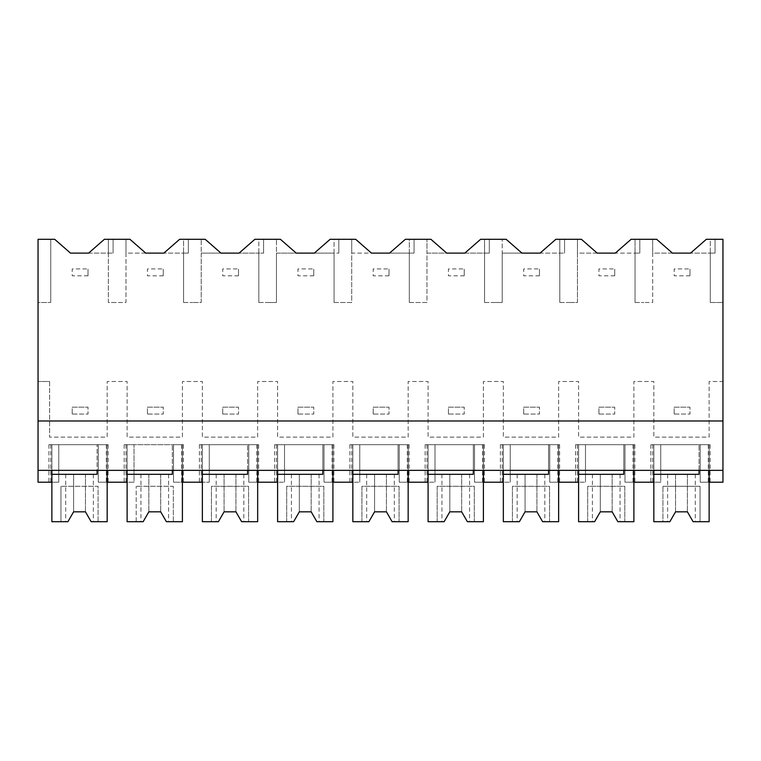 <?xml version="1.0" encoding="UTF-8"?>
<svg xmlns="http://www.w3.org/2000/svg" width="761" height="761" viewBox="0 0 761 761"><rect width="100%" height="100%" fill="white"/><g stroke="black" fill="none" stroke-linecap="round" stroke-linejoin="round"><path stroke-width="0.57" stroke-dasharray="3.81 2.85" d="M38.05 470.355L51.872 470.355L51.872 444.681L107.168 444.681L107.168 482.208L98.283 482.208L98.283 444.681L51.872 444.681L51.872 482.208L58.787 482.208L58.787 444.681L48.913 444.681L58.787 444.681L58.787 482.208L48.913 482.208L58.787 482.208L58.787 444.681L58.787 470.355L38.05 470.355L38.05 302.488L50.74 302.488L38.05 302.488L38.05 239.296L54.687 239.296L70.488 253.118L113.094 253.118L108.338 253.118L108.338 239.296L129.931 239.296L145.731 253.118L125.984 253.118L125.984 302.488L117.146 302.488L125.984 302.488L125.984 239.296L125.984 253.118L188.338 253.118L183.582 253.118L183.582 239.296L205.175 239.296L220.975 253.118L201.227 253.118L201.227 302.488L192.39 302.488L201.227 302.488L201.227 239.296L201.227 253.118L263.582 253.118L258.826 253.118L258.826 239.296L280.419 239.296L296.219 253.118L276.471 253.118L276.471 302.488L267.634 302.488L276.471 302.488L276.471 239.296L276.471 253.118L338.826 253.118L334.069 253.118L334.069 239.296L355.663 239.296L371.463 253.118L351.715 253.118L351.715 302.488L342.878 302.488L351.715 302.488L351.715 239.296L351.715 253.118L414.07 253.118L409.313 253.118L409.313 239.296L430.907 239.296L446.707 253.118L426.959 253.118L426.959 302.488L418.122 302.488L426.959 302.488L426.959 239.296L426.959 253.118L489.313 253.118L484.557 253.118L484.557 239.296L506.151 239.296L521.951 253.118L502.203 253.118L502.203 302.488L493.366 302.488L502.203 302.488L502.203 239.296L502.203 253.118L564.557 253.118L559.801 253.118L559.801 239.296L581.394 239.296L597.195 253.118L577.447 253.118L577.447 302.488L568.61 302.488L577.447 302.488L577.447 239.296L577.447 253.118L639.811 253.118L635.045 253.118L635.045 239.296L656.638 239.296L672.439 253.118L652.691 253.118L652.691 302.488L643.854 302.488L652.691 302.488L652.691 239.296L652.691 253.118L715.055 253.118L710.289 253.118L710.289 239.296L722.95 239.296L722.95 381.489L709.128 381.489L709.128 437.137L653.832 437.137L653.832 381.489L633.884 381.489L633.884 437.137L578.588 437.137L578.588 381.489L558.641 381.489L558.641 437.137L503.335 437.137L503.335 381.489L483.397 381.489L483.397 437.137L428.091 437.137L428.091 381.489L408.153 381.489L408.153 437.137L352.847 437.137L352.847 381.489L332.909 381.489L332.909 437.137L277.603 437.137L277.603 381.489L257.665 381.489L257.665 437.137L202.359 437.137L202.359 381.489L182.412 381.489L182.412 437.137L127.116 437.137L127.116 381.489L107.168 381.489L107.168 437.137L49.608 437.137L107.168 437.137L107.168 381.489L127.116 381.489L127.116 437.137L182.412 437.137L182.412 381.489L202.359 381.489L202.359 437.137L257.665 437.137L257.665 381.489L277.603 381.489L277.603 437.137L332.909 437.137L332.909 381.489L352.847 381.489L352.847 437.137L408.153 437.137L408.153 381.489L428.091 381.489L428.091 437.137L483.397 437.137L483.397 381.489L503.335 381.489L503.335 437.137L558.641 437.137L558.641 381.489L578.588 381.489L578.588 437.137L633.884 437.137L633.884 381.489L653.832 381.489L653.832 437.137L709.128 437.137L709.128 381.489L722.95 381.489L722.95 482.208L700.234 482.208L700.234 470.355L722.95 470.355L38.05 470.355L38.05 482.208L58.787 482.208L58.787 470.355L700.234 470.355L700.234 444.681L700.234 482.208L710.118 482.208L700.234 482.208L700.234 444.681L710.118 444.681L700.234 444.681L700.234 482.208L709.128 482.208L709.128 444.681L650.864 444.681L709.128 444.681L709.128 521.704L700.044 521.704L700.044 486.298L662.917 486.298L700.044 486.298L700.044 521.704L693.1 521.704L695.297 521.704L693.1 521.704L687.402 511.83L693.1 521.704L687.402 511.83L675.559 511.83M50.74 239.296L50.74 302.488L50.74 239.296M38.05 420.985L722.95 420.985M88.599 253.118L108.338 253.118L108.338 302.488L117.146 302.488L108.338 302.488L108.338 239.296L113.094 239.296L108.338 239.296L108.338 253.118L108.338 239.296L104.39 239.296L88.599 253.118M710.289 302.488L710.289 253.118L690.55 253.118L706.351 239.296L715.055 239.296L710.289 239.296L710.289 302.488L722.95 302.488L710.289 302.488M49.608 381.489L49.608 437.137L49.608 381.489L38.05 381.489L49.608 381.489M183.582 302.488L183.582 253.118L163.843 253.118L179.634 239.296L188.338 239.296L183.582 239.296L183.582 302.488L192.39 302.488L183.582 302.488M258.826 302.488L258.826 253.118L239.087 253.118L254.878 239.296L263.582 239.296L258.826 239.296L258.826 302.488L267.634 302.488L258.826 302.488M334.069 302.488L334.069 253.118L314.331 253.118L330.131 239.296L338.826 239.296L334.069 239.296L334.069 302.488L342.878 302.488L334.069 302.488M409.313 302.488L409.313 253.118L389.575 253.118L405.375 239.296L414.07 239.296L409.313 239.296L409.313 302.488L418.122 302.488L409.313 302.488M484.557 302.488L484.557 253.118L464.819 253.118L480.619 239.296L489.313 239.296L484.557 239.296L484.557 302.488L493.366 302.488L484.557 302.488M559.801 302.488L559.801 253.118L540.063 253.118L555.863 239.296L564.557 239.296L559.801 239.296L559.801 302.488L568.61 302.488L559.801 302.488M635.045 302.488L635.045 253.118L615.307 253.118L631.107 239.296L639.811 239.296L635.045 239.296L635.045 302.488L643.854 302.488L635.045 302.488M127.116 470.355L127.116 444.681L127.116 482.208L134.031 482.208L134.031 444.681L124.157 444.681L134.031 444.681L134.031 482.208L124.157 482.208L134.031 482.208L134.031 444.681L134.031 482.208L98.283 482.208L98.283 444.681L108.157 444.681L98.283 444.681L98.283 482.208L108.157 482.208L98.283 482.208L98.283 444.681L107.168 444.681L107.168 521.704L91.149 521.704L93.346 521.704L91.149 521.704L85.451 511.83L73.598 511.83L73.598 474.312L85.441 474.312L73.598 474.312L73.598 511.83L67.9 521.704L73.598 511.83L67.9 521.704L60.956 521.704L60.956 486.298L60.956 521.704L51.872 521.704L51.872 444.681L107.168 444.681L107.168 470.355L107.168 444.681L51.872 444.681L51.872 470.355L722.95 470.355M113.094 239.296L113.094 253.118L113.094 239.296M660.738 470.355L660.738 444.681L660.738 470.355M578.588 470.355L578.588 444.681L633.884 444.681L633.884 482.208L624.99 482.208L660.738 482.208L660.738 444.681L660.738 482.208L650.864 482.208L660.738 482.208L653.832 482.208L653.832 444.681L653.832 521.704L662.917 521.704L662.917 486.298L662.917 521.704L669.851 521.704L675.549 511.83L669.851 521.704L667.654 521.704L669.851 521.704L675.549 511.83L675.549 474.312L667.654 474.312L675.549 474.312L675.549 511.83M624.99 482.208L624.99 444.681L634.864 444.681L624.99 444.681L624.99 482.208L624.99 444.681L585.494 444.681L585.494 482.208L585.494 444.681L575.62 444.681L585.494 444.681L578.588 444.681L578.588 521.704L587.673 521.704L587.673 486.298L624.8 486.298L624.8 521.704L633.884 521.704L633.884 444.681L624.99 444.681L624.99 482.208L634.864 482.208L624.99 482.208M503.335 470.355L503.335 444.681L558.641 444.681L558.641 482.208L585.494 482.208L575.62 482.208L585.494 482.208L578.588 482.208L578.588 444.681L633.884 444.681L633.884 470.355L633.884 444.681L578.588 444.681L578.588 474.312L623.811 474.312L623.811 444.681L623.811 470.355M549.746 482.208L549.746 444.681L559.62 444.681L549.746 444.681L549.746 482.208L549.746 444.681L510.25 444.681L510.25 482.208L510.25 444.681L500.377 444.681L510.25 444.681L503.335 444.681L503.335 521.704L512.429 521.704L512.429 486.298L549.556 486.298L549.556 521.704L558.641 521.704L558.641 444.681L549.746 444.681L549.746 482.208L559.62 482.208L549.746 482.208M428.091 470.355L428.091 444.681L483.397 444.681L483.397 482.208L510.25 482.208L500.377 482.208L510.25 482.208L503.335 482.208L503.335 444.681L558.641 444.681L558.641 470.355L558.641 444.681L503.335 444.681L503.335 474.312L548.567 474.312L548.567 444.681L548.567 470.355M474.503 482.208L474.503 444.681L484.377 444.681L474.503 444.681L474.503 482.208L474.503 444.681L435.007 444.681L435.007 482.208L435.007 444.681L425.133 444.681L435.007 444.681L428.091 444.681L428.091 521.704L437.175 521.704L437.175 486.298L474.312 486.298L474.312 521.704L483.397 521.704L483.397 444.681L474.503 444.681L474.503 482.208L484.377 482.208L474.503 482.208M352.847 470.355L352.847 444.681L408.153 444.681L408.153 482.208L435.007 482.208L425.133 482.208L435.007 482.208L428.091 482.208L428.091 444.681L483.397 444.681L483.397 470.355L483.397 444.681L428.091 444.681L428.091 474.312L473.323 474.312L473.323 444.681L473.323 470.355M399.259 482.208L399.259 444.681L409.133 444.681L399.259 444.681L399.259 482.208L399.259 444.681L359.763 444.681L359.763 482.208L359.763 444.681L349.889 444.681L359.763 444.681L352.847 444.681L352.847 521.704L361.932 521.704L361.932 486.298L399.068 486.298L399.068 521.704L408.153 521.704L408.153 444.681L399.259 444.681L399.259 482.208L409.133 482.208L399.259 482.208M277.603 470.355L277.603 444.681L332.909 444.681L332.909 482.208L359.763 482.208L349.889 482.208L359.763 482.208L352.847 482.208L352.847 444.681L408.153 444.681L408.153 470.355L408.153 444.681L352.847 444.681L352.847 474.312L398.079 474.312L398.079 444.681L398.079 470.355M324.015 482.208L324.015 444.681L333.889 444.681L324.015 444.681L324.015 482.208L324.015 444.681L284.519 444.681L284.519 482.208L284.519 444.681L274.645 444.681L284.519 444.681L277.603 444.681L277.603 521.704L286.688 521.704L286.688 486.298L323.825 486.298L323.825 521.704L332.909 521.704L332.909 444.681L324.015 444.681L324.015 482.208L333.889 482.208L324.015 482.208M202.359 470.355L202.359 444.681L257.665 444.681L257.665 482.208L284.519 482.208L274.645 482.208L284.519 482.208L277.603 482.208L277.603 444.681L332.909 444.681L332.909 470.355L332.909 444.681L277.603 444.681L277.603 474.312L322.835 474.312L322.835 444.681L322.835 470.355M248.771 482.208L248.771 444.681L258.645 444.681L248.771 444.681L248.771 482.208L248.771 444.681L209.275 444.681L209.275 482.208L209.275 444.681L199.401 444.681L209.275 444.681L202.359 444.681L202.359 521.704L211.444 521.704L211.444 486.298L248.571 486.298L248.571 521.704L257.665 521.704L257.665 444.681L248.771 444.681L248.771 482.208L258.645 482.208L248.771 482.208M172.347 470.355L172.347 444.681L172.347 474.312L127.116 474.312L127.116 444.681L127.116 521.704L143.144 521.704L148.842 511.83L160.695 511.83L166.393 521.704L160.695 511.83L166.393 521.704L182.412 521.704L182.412 444.681L127.116 444.681L182.412 444.681L182.412 470.355L182.412 444.681L173.527 444.681L183.401 444.681L173.527 444.681L173.527 482.208L173.527 444.681L173.527 482.208L183.401 482.208L173.527 482.208L173.527 444.681L127.116 444.681L182.412 444.681L182.412 482.208L209.275 482.208L199.401 482.208L209.275 482.208L202.359 482.208L202.359 444.681L257.665 444.681L257.665 470.355L257.665 444.681L202.359 444.681L202.359 474.312L247.591 474.312L247.591 444.681L247.591 470.355M653.832 470.355L653.832 444.681L709.128 444.681L709.128 470.355L709.128 444.681L653.832 444.681L653.832 474.312L699.055 474.312L699.055 444.681L699.055 470.355M715.055 239.296L715.055 253.118L715.055 239.296M639.811 239.296L639.811 253.118L639.811 239.296M564.557 239.296L564.557 253.118L564.557 239.296M489.313 239.296L489.313 253.118L489.313 239.296M414.07 239.296L414.07 253.118L414.07 239.296M338.826 239.296L338.826 253.118L338.826 239.296M263.582 239.296L263.582 253.118L263.582 239.296M188.338 239.296L188.338 253.118L188.338 239.296M585.494 482.208L585.494 444.681L585.494 482.208M510.25 482.208L510.25 444.681L510.25 482.208M435.007 482.208L435.007 444.681L435.007 482.208M359.763 482.208L359.763 444.681L359.763 482.208M284.519 482.208L284.519 444.681L284.519 482.208M209.275 482.208L209.275 444.681L209.275 482.208M98.083 521.704L98.083 486.298L60.956 486.298L98.083 486.298L98.083 521.704M51.872 474.312L97.104 474.312L97.104 444.681L97.104 470.355M91.149 474.312L85.451 474.312L91.149 474.312M91.149 521.704L85.451 511.83L91.149 521.704M73.598 511.83L85.441 511.83L73.598 511.83M67.9 474.312L65.703 474.312L67.9 474.312M173.327 521.704L173.327 486.298L136.2 486.298L173.327 486.298L173.327 521.704M136.2 521.704L136.2 486.298L136.2 521.704M166.393 474.312L160.695 474.312L166.393 474.312M143.144 521.704L140.947 521.704L143.144 521.704L148.842 511.83L160.685 511.83L148.842 511.83L143.144 521.704M160.685 474.312L140.947 474.312L160.685 474.312M241.637 521.704L248.571 521.704L248.571 486.298L211.444 486.298L211.444 521.704L218.388 521.704L224.086 511.83L235.939 511.83L241.637 521.704M241.637 474.312L235.939 474.312L241.637 474.312M218.388 521.704L216.191 521.704L218.388 521.704L224.086 511.83L235.929 511.83L224.086 511.83L218.388 521.704M235.929 474.312L216.191 474.312L235.929 474.312M316.88 521.704L323.825 521.704L323.825 486.298L286.688 486.298L286.688 521.704L293.632 521.704L299.33 511.83L311.182 511.83L316.88 521.704M316.88 474.312L311.182 474.312L316.88 474.312M299.33 511.83L299.33 474.312L293.632 474.312L299.33 474.312L299.33 511.83L293.632 521.704L291.434 521.704L293.632 521.704L299.33 511.83L311.173 511.83L299.339 511.83M311.173 474.312L299.339 474.312L311.173 474.312M293.632 474.312L291.434 474.312L293.632 474.312M392.124 521.704L399.068 521.704L399.068 486.298L361.932 486.298L361.932 521.704L368.876 521.704L374.574 511.83L386.426 511.83L392.124 521.704M392.124 474.312L386.426 474.312L392.124 474.312M374.574 511.83L374.574 474.312L368.876 474.312L374.574 474.312L374.574 511.83L368.876 521.704L366.678 521.704L368.876 521.704L374.574 511.83L386.417 511.83L374.583 511.83M386.417 474.312L374.583 474.312L386.417 474.312M368.876 474.312L366.678 474.312L368.876 474.312M467.368 521.704L474.312 521.704L474.312 486.298L437.175 486.298L437.175 521.704L444.12 521.704L449.818 511.83L461.67 511.83L467.368 521.704M467.368 474.312L461.67 474.312L467.368 474.312M449.818 511.83L449.818 474.312L444.12 474.312L449.818 474.312L449.818 511.83L444.12 521.704L441.922 521.704L444.12 521.704L449.818 511.83L461.661 511.83L449.827 511.83M461.661 474.312L449.827 474.312L461.661 474.312M444.12 474.312L441.922 474.312L444.12 474.312M542.612 521.704L549.556 521.704L549.556 486.298L512.429 486.298L512.429 521.704L519.363 521.704L525.061 511.83L536.914 511.83L542.612 521.704M542.612 474.312L525.071 474.312L542.612 474.312M525.061 511.83L525.061 474.312L519.363 474.312L525.061 474.312L525.061 511.83L519.363 521.704L517.166 521.704L519.363 521.704L525.061 511.83L536.914 511.83L525.071 511.83M519.363 474.312L517.166 474.312L519.363 474.312M617.856 521.704L624.8 521.704L624.8 486.298L587.673 486.298L587.673 521.704L594.607 521.704L600.305 511.83L612.158 511.83L617.856 521.704M617.856 474.312L600.315 474.312L617.856 474.312M600.305 511.83L600.305 474.312L594.607 474.312L600.305 474.312L600.305 511.83L594.607 521.704L592.41 521.704L594.607 521.704L600.305 511.83L612.158 511.83L600.315 511.83M594.607 474.312L592.41 474.312L594.607 474.312M693.1 474.312L675.559 474.312L693.1 474.312M88.019 275.834L72.219 275.834L72.219 268.918L88.019 268.918L72.219 268.918L72.219 275.834L88.019 275.834L88.019 268.918L88.019 275.834M163.263 275.834L147.463 275.834L147.463 268.918L163.263 268.918L147.463 268.918L147.463 275.834L163.263 275.834L163.263 268.918L163.263 275.834M238.507 275.834L222.707 275.834L222.707 268.918L238.507 268.918L222.707 268.918L222.707 275.834L238.507 275.834L238.507 268.918L238.507 275.834M313.751 275.834L297.951 275.834L297.951 268.918L313.751 268.918L297.951 268.918L297.951 275.834L313.751 275.834L313.751 268.918L313.751 275.834M388.995 275.834L373.194 275.834L373.194 268.918L388.995 268.918L373.194 268.918L373.194 275.834L388.995 275.834L388.995 268.918L388.995 275.834M464.239 275.834L448.438 275.834L448.438 268.918L464.239 268.918L448.438 268.918L448.438 275.834L464.239 275.834L464.239 268.918L464.239 275.834M539.482 275.834L523.682 275.834L523.682 268.918L539.482 268.918L523.682 268.918L523.682 275.834L539.482 275.834L539.482 268.918L539.482 275.834M614.726 275.834L598.926 275.834L598.926 268.918L614.726 268.918L598.926 268.918L598.926 275.834L614.726 275.834L614.726 268.918L614.726 275.834M689.97 275.834L674.17 275.834L674.17 268.918L689.97 268.918L674.17 268.918L674.17 275.834L689.97 275.834L689.97 268.918L689.97 275.834M72.219 414.07L72.219 407.164L88.019 407.164L72.219 407.164L72.219 414.07L88.019 414.07L88.019 407.164L88.019 414.07L72.219 414.07M147.463 414.07L147.463 407.164L163.263 407.164L147.463 407.164L147.463 414.07L163.263 414.07L163.263 407.164L163.263 414.07L147.463 414.07M222.707 414.07L222.707 407.164L238.507 407.164L222.707 407.164L222.707 414.07L238.507 414.07L238.507 407.164L238.507 414.07L222.707 414.07M297.951 414.07L297.951 407.164L313.751 407.164L297.951 407.164L297.951 414.07L313.751 414.07L313.751 407.164L313.751 414.07L297.951 414.07M373.194 414.07L373.194 407.164L388.995 407.164L373.194 407.164L373.194 414.07L388.995 414.07L388.995 407.164L388.995 414.07L373.194 414.07M448.438 414.07L448.438 407.164L464.239 407.164L448.438 407.164L448.438 414.07L464.239 414.07L464.239 407.164L464.239 414.07L448.438 414.07M523.682 414.07L523.682 407.164L539.482 407.164L523.682 407.164L523.682 414.07L539.482 414.07L539.482 407.164L539.482 414.07L523.682 414.07M598.926 414.07L598.926 407.164L614.726 407.164L598.926 407.164L598.926 414.07L614.726 414.07L614.726 407.164L614.726 414.07L598.926 414.07M674.17 414.07L674.17 407.164L689.97 407.164L674.17 407.164L674.17 414.07L689.97 414.07L689.97 407.164L689.97 414.07L674.17 414.07M50.768 444.681L50.768 482.208M708.263 444.681L708.263 482.208M652.719 444.681L652.719 482.208M633.019 444.681L633.019 482.208M577.475 444.681L577.475 482.208M557.775 444.681L557.775 482.208M502.231 444.681L502.231 482.208M482.531 444.681L482.531 482.208M426.988 444.681L426.988 482.208M407.287 444.681L407.287 482.208M351.744 444.681L351.744 482.208M332.043 444.681L332.043 482.208M276.5 444.681L276.5 482.208M256.799 444.681L256.799 482.208M201.256 444.681L201.256 482.208M181.556 444.681L181.556 482.208M126.012 444.681L126.012 482.208M106.312 444.681L106.312 482.208M85.451 474.312L85.451 511.83L85.451 474.312M160.695 474.312L160.695 511.83L160.695 474.312M148.842 474.312L148.842 511.83L148.842 474.312M235.939 474.312L235.939 511.83L235.939 474.312M224.086 474.312L224.086 511.83L224.086 474.312M311.182 474.312L311.182 511.83L311.182 474.312M386.426 474.312L386.426 511.83L386.426 474.312M461.67 474.312L461.67 511.83L461.67 474.312M536.914 474.312L536.914 511.83L536.914 474.312M612.158 474.312L612.158 511.83L612.158 474.312M687.402 474.312L687.402 511.83L687.402 474.312M48.913 444.681L48.913 482.208M710.118 444.681L710.118 482.208M650.864 444.681L650.864 482.208M634.864 444.681L634.864 482.208M575.62 444.681L575.62 482.208M559.62 444.681L559.62 482.208M500.377 444.681L500.377 482.208M484.377 444.681L484.377 482.208M425.133 444.681L425.133 482.208M409.133 444.681L409.133 482.208M349.889 444.681L349.889 482.208M333.889 444.681L333.889 482.208M274.645 444.681L274.645 482.208M258.645 444.681L258.645 482.208M199.401 444.681L199.401 482.208M183.401 444.681L183.401 482.208M124.157 444.681L124.157 482.208M108.157 444.681L108.157 482.208M93.346 474.312L93.346 521.704M65.703 474.312L65.703 521.704M168.59 474.312L168.59 521.704M140.947 474.312L140.947 521.704M243.834 474.312L243.834 521.704M216.191 474.312L216.191 521.704M319.078 474.312L319.078 521.704M291.434 474.312L291.434 521.704M394.322 474.312L394.322 521.704M366.678 474.312L366.678 521.704M469.566 474.312L469.566 521.704M441.922 474.312L441.922 521.704M544.809 474.312L544.809 521.704M517.166 474.312L517.166 521.704M620.053 474.312L620.053 521.704M592.41 474.312L592.41 521.704M695.297 474.312L695.297 521.704M667.654 474.312L667.654 521.704"/><path stroke-width="1.14" d="M38.05 239.296L54.687 239.296L70.488 253.118L88.599 253.118L104.39 239.296L129.931 239.296L145.731 253.118L163.843 253.118L179.634 239.296L205.175 239.296L220.975 253.118L239.087 253.118L254.878 239.296L280.419 239.296L296.219 253.118L314.331 253.118L330.131 239.296L355.663 239.296L371.463 253.118L389.575 253.118L405.375 239.296L430.907 239.296L446.707 253.118L464.819 253.118L480.619 239.296L506.151 239.296L521.951 253.118L540.063 253.118L555.863 239.296L581.394 239.296L597.195 253.118L615.307 253.118L631.107 239.296L656.638 239.296L672.439 253.118L690.55 253.118L706.351 239.296L722.95 239.296L722.95 470.355L38.05 470.355L38.05 239.296M127.116 470.355L127.116 482.208L107.168 482.208L107.168 470.355L107.168 521.704L91.149 521.704L85.451 511.83L73.598 511.83L67.9 521.704L51.872 521.704L51.872 470.355L51.872 482.208L38.05 482.208L38.05 470.355M38.05 420.985L722.95 420.985M699.055 470.355L699.055 474.312L653.832 474.312L653.832 521.704L669.851 521.704L675.549 511.83L687.402 511.83L693.1 521.704L709.128 521.704L709.128 470.355L709.128 482.208L722.95 482.208L722.95 470.355M623.811 470.355L623.811 474.312L578.588 474.312L578.588 521.704L594.607 521.704L600.305 511.83L612.158 511.83L617.856 521.704L633.884 521.704L633.884 470.355L633.884 482.208L653.832 482.208L653.832 470.355M202.359 470.355L202.359 482.208L182.412 482.208L182.412 470.355L182.412 521.704L166.393 521.704L160.695 511.83L148.842 511.83L143.144 521.704L127.116 521.704L127.116 474.312L172.347 474.312L172.347 470.355M277.603 470.355L277.603 482.208L257.665 482.208L257.665 470.355L257.665 521.704L241.637 521.704L235.939 511.83L224.086 511.83L218.388 521.704L202.359 521.704L202.359 474.312L247.591 474.312L247.591 470.355M352.847 470.355L352.847 482.208L332.909 482.208L332.909 470.355L332.909 521.704L316.88 521.704L311.182 511.83L299.33 511.83L293.632 521.704L277.603 521.704L277.603 474.312L322.835 474.312L322.835 470.355M428.091 470.355L428.091 482.208L408.153 482.208L408.153 470.355L408.153 521.704L392.124 521.704L386.426 511.83L374.574 511.83L368.876 521.704L352.847 521.704L352.847 474.312L398.079 474.312L398.079 470.355M503.335 470.355L503.335 482.208L483.397 482.208L483.397 470.355L483.397 521.704L467.368 521.704L461.67 511.83L449.818 511.83L444.12 521.704L428.091 521.704L428.091 474.312L473.323 474.312L473.323 470.355M578.588 470.355L578.588 482.208L558.641 482.208L558.641 470.355L558.641 521.704L542.612 521.704L536.914 511.83L525.061 511.83L519.363 521.704L503.335 521.704L503.335 474.312L548.567 474.312L548.567 470.355M97.104 470.355L97.104 474.312L51.872 474.312"/></g></svg>
